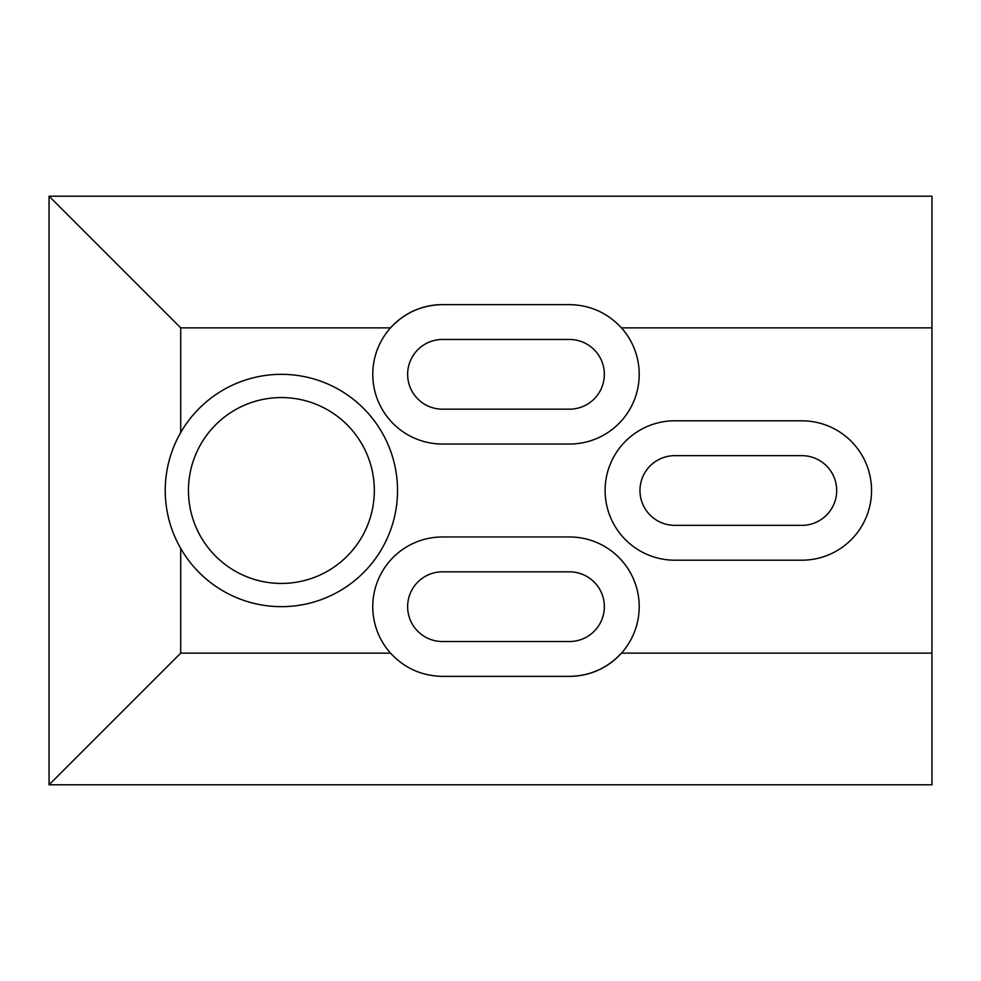 <?xml version="1.0" encoding="UTF-8"?>
<svg xmlns="http://www.w3.org/2000/svg" width="981" height="981" viewBox="0 0 981 981"><rect width="100%" height="100%" fill="white"/><g stroke="black" fill="none" stroke-linecap="round" stroke-linejoin="round"><path stroke-width="1.47" d="M442.48 304.625A69.7 69.7 0 0 0 378.85 402.786A69.7 69.7 0 0 0 442.48 444.037L569.495 444.037A69.7 69.7 0 0 0 621.451 327.862C607.411 312.767 590.096 305.03 569.495 304.625L442.48 304.625C421.879 305.03 404.564 312.767 390.524 327.862L180.712 327.862L180.712 432.547A116.175 116.175 0 0 0 311.382 602.726A116.175 116.175 0 0 0 311.382 378.274A116.175 116.175 0 0 0 180.712 432.547C170.486 450.512 165.323 469.825 165.225 490.5C165.323 511.175 170.486 530.488 180.712 548.453L180.712 653.138L390.524 653.138C404.564 668.233 421.879 675.97 442.48 676.375L569.495 676.375C590.096 675.97 607.411 668.233 621.451 653.138A69.7 69.7 0 0 0 569.495 536.963L442.48 536.963A69.7 69.7 0 0 0 390.524 653.138M604.345 374.325A34.85 34.85 0 0 0 569.495 339.475L442.48 339.475A34.85 34.85 0 0 0 407.63 374.325A34.85 34.85 0 0 0 442.48 409.175L569.495 409.175A34.85 34.85 0 0 0 604.345 374.325M604.345 606.675A34.85 34.85 0 0 0 569.495 571.825L442.48 571.825A34.85 34.85 0 0 0 407.63 606.675A34.85 34.85 0 0 0 442.48 641.525L569.495 641.525A34.85 34.85 0 0 0 604.345 606.675M871.545 490.5A69.7 69.7 0 0 0 801.833 420.8L674.83 420.8A69.7 69.7 0 0 0 605.118 490.5A69.7 69.7 0 0 0 674.83 560.2L801.833 560.2A69.7 69.7 0 0 0 871.545 490.5M836.695 490.5A34.85 34.85 0 0 0 801.833 455.65L674.83 455.65A34.85 34.85 0 0 0 639.968 490.5A34.85 34.85 0 0 0 674.83 525.35L801.833 525.35A34.85 34.85 0 0 0 836.695 490.5M188.45 490.5A92.937 92.937 0 0 0 281.388 583.437A92.937 92.937 0 0 0 374.325 490.5A92.937 92.937 0 0 0 281.388 397.563A92.937 92.937 0 0 0 188.45 490.5M569.495 676.375A69.7 69.7 0 0 0 621.451 653.138L931.95 653.138L931.95 327.862L621.451 327.862M931.95 653.138L931.95 784.8L49.05 784.8L49.05 196.2L931.95 196.2L931.95 327.862M49.05 196.2L180.712 327.862M180.712 653.138L49.05 784.8"/></g></svg>
